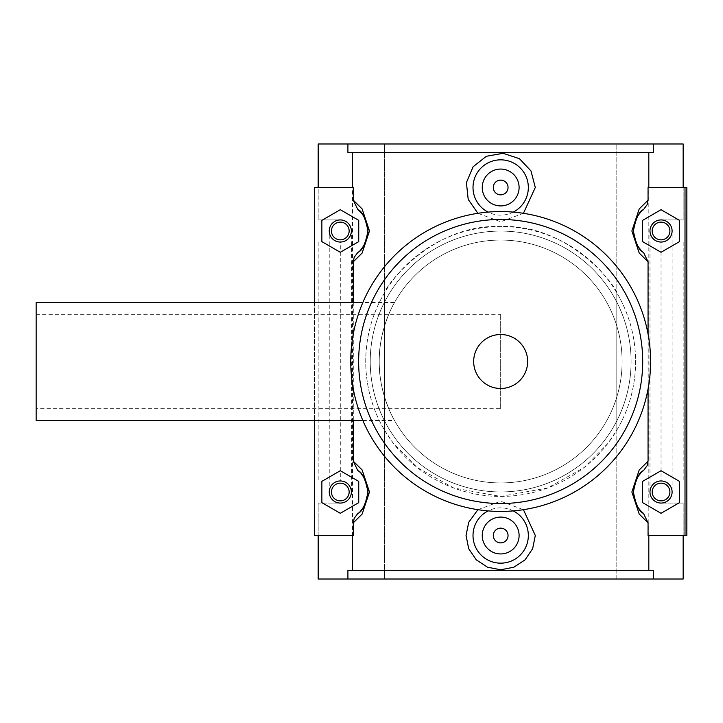 <?xml version="1.0" encoding="UTF-8"?>
<svg xmlns="http://www.w3.org/2000/svg" width="723" height="723" viewBox="0 0 723 723"><rect width="100%" height="100%" fill="white"/><g stroke="black" fill="none" stroke-linecap="round" stroke-linejoin="round"><path stroke-width="0.54" stroke-dasharray="3.62 2.71" d="M653.438 152.689L347.908 152.689L653.438 152.689L653.438 143.985L347.908 143.985L347.908 152.689L653.438 152.689M648.052 187.492L683.163 187.492L683.163 143.985L653.438 143.985M352.517 152.689L352.517 570.311L347.908 570.311L347.908 579.015L653.438 579.015L653.438 570.311L352.517 570.311M353.294 535.508L318.183 535.508L318.183 579.015L318.183 503.072L340.298 503.072L318.183 503.072L318.183 579.015L347.908 579.015M340.298 503.072A11.062 11.062 0 0 0 351.36 492.011A11.062 11.062 0 0 0 340.298 480.949A11.062 11.062 0 0 1 351.36 492.011A11.062 11.062 0 0 1 340.298 503.072A11.062 11.062 0 0 0 349.878 486.48A11.062 11.062 0 0 0 330.727 486.48A11.062 11.062 0 0 0 340.298 503.072A11.062 11.062 0 0 1 329.245 492.011A11.062 11.062 0 0 0 345.829 501.59A11.062 11.062 0 0 0 345.829 482.431A11.062 11.062 0 0 0 329.245 492.011A11.062 11.062 0 0 0 340.298 503.072M340.298 242.051A11.062 11.062 0 0 1 329.245 230.989A11.062 11.062 0 0 0 340.298 242.051L318.183 242.051L340.298 242.051A11.062 11.062 0 0 0 351.36 230.989A11.062 11.062 0 0 0 340.298 219.928A11.062 11.062 0 0 1 351.36 230.989A11.062 11.062 0 0 1 340.298 242.051A11.062 11.062 0 0 0 349.878 225.459A11.062 11.062 0 0 0 330.727 225.459A11.062 11.062 0 0 0 340.298 242.051L340.298 480.949A11.062 11.062 0 0 0 329.245 492.011A11.062 11.062 0 0 1 340.298 480.949L318.183 480.949L340.298 480.949M340.298 219.928L318.183 219.928L340.298 219.928A11.062 11.062 0 0 0 330.727 236.52A11.062 11.062 0 0 0 349.878 236.52A11.062 11.062 0 0 0 340.298 219.928A11.062 11.062 0 0 0 329.245 230.989A11.062 11.062 0 0 1 340.298 219.928M347.908 143.985L318.183 143.985L318.183 219.928L318.183 143.985L318.183 187.492L353.294 187.492M353.294 302.512L353.294 420.488M653.438 579.015L318.183 579.015L384.546 579.015L384.546 143.985L683.163 143.985L683.163 219.928L661.039 219.928A11.062 11.062 0 0 0 649.986 230.989A11.062 11.062 0 0 0 661.039 242.051L661.039 480.949L672.101 480.949L649.986 480.949L683.163 480.949L661.039 480.949A11.062 11.062 0 0 1 672.101 492.011A11.062 11.062 0 0 0 661.039 480.949A11.062 11.062 0 0 0 649.986 492.011A11.062 11.062 0 0 0 661.039 503.072A11.062 11.062 0 0 0 672.101 492.011A11.062 11.062 0 0 0 655.517 482.431A11.062 11.062 0 0 0 655.517 501.59A11.062 11.062 0 0 0 672.101 492.011A11.062 11.062 0 0 1 661.039 503.072A11.062 11.062 0 0 1 649.986 492.011A11.062 11.062 0 0 1 661.039 480.949A11.062 11.062 0 0 0 649.986 492.011A11.062 11.062 0 0 0 661.039 503.072L683.163 503.072L683.163 579.015L683.163 535.508L648.052 535.508M648.052 389.001L648.052 333.999M523.434 213.312L500.668 221.771L477.903 213.312M477.903 509.688L500.668 501.229L523.434 509.688M648.82 152.689L648.82 570.311M318.183 535.508L314.496 535.508L314.496 187.492L318.183 187.492M314.496 302.512L314.496 420.488M358.355 471.062A27.646 27.646 0 0 1 361.346 474.071M363.696 477.27A27.646 27.646 0 0 1 365.504 480.632M366.326 482.666A27.646 27.646 0 0 1 367.844 489.625M367.899 493.682A27.646 27.646 0 0 1 367.546 496.701M366.037 502.124A27.646 27.646 0 0 1 363.579 506.922M360.949 510.393A27.646 27.646 0 0 1 357.84 513.384M359.539 211.125A27.646 27.646 0 0 1 360.641 212.255M363.326 215.68A27.646 27.646 0 0 1 367.908 229.372M367.917 232.381A27.646 27.646 0 0 1 367.492 236.014M366.172 240.759A27.646 27.646 0 0 1 363.57 245.928M360.967 249.363A27.646 27.646 0 0 1 357.84 252.363M340.298 470.727L321.871 481.364L321.871 502.648L340.298 513.294L358.735 502.648L358.735 481.364L340.298 470.727M340.298 209.706L321.871 220.352L321.871 241.636L340.298 252.273L358.735 241.636L358.735 220.352L340.298 209.706M643.497 252.363A27.646 27.646 0 0 1 640.388 249.381M637.758 245.91A27.646 27.646 0 0 1 635.309 241.102M633.791 235.689A27.646 27.646 0 0 1 633.447 232.661M633.493 228.604A27.646 27.646 0 0 1 635.02 221.645M635.842 219.62A27.646 27.646 0 0 1 637.65 216.249M640 213.05A27.646 27.646 0 0 1 642.991 210.05M641.807 511.875A27.646 27.646 0 0 1 640.705 510.745M638.02 507.32A27.646 27.646 0 0 1 633.438 493.628M633.429 490.619A27.646 27.646 0 0 1 633.854 486.986M635.174 482.241A27.646 27.646 0 0 1 637.776 477.072M640.379 473.637A27.646 27.646 0 0 1 643.497 470.637M679.475 481.364L661.039 470.727L642.611 481.364L642.611 502.648L661.039 513.294L679.475 502.648L679.475 481.364M679.475 220.352L661.039 209.706L642.611 220.352L642.611 241.636L661.039 252.273L679.475 241.636L679.475 220.352M683.163 535.508L686.85 535.508L686.85 187.492L683.163 187.492M508.043 535.508A7.375 7.375 0 0 1 496.99 541.898A7.375 7.375 0 0 1 496.99 529.128A7.375 7.375 0 0 1 508.043 535.508M519.105 535.508A18.436 18.436 0 0 0 491.459 519.548A18.436 18.436 0 0 0 491.459 551.477A18.436 18.436 0 0 0 519.105 535.508M513.267 510.899A27.646 27.646 0 0 0 488.079 510.899M508.043 187.492A7.375 7.375 0 0 0 496.99 181.102A7.375 7.375 0 0 0 496.99 193.872A7.375 7.375 0 0 0 508.043 187.492M519.105 187.492A18.436 18.436 0 0 1 491.459 203.452A18.436 18.436 0 0 1 491.459 171.523A18.436 18.436 0 0 1 519.105 187.492M513.267 212.101A27.646 27.646 0 0 1 488.079 212.101M318.183 242.051L318.183 480.949L318.183 242.051M661.039 242.051A11.062 11.062 0 0 0 672.101 230.989A11.062 11.062 0 0 1 661.039 242.051L683.163 242.051L661.039 242.051A11.062 11.062 0 0 1 649.986 230.989A11.062 11.062 0 0 1 661.039 219.928A11.062 11.062 0 0 0 651.468 236.52A11.062 11.062 0 0 0 670.619 236.52A11.062 11.062 0 0 0 661.039 219.928A11.062 11.062 0 0 0 651.468 236.52A11.062 11.062 0 0 0 670.619 236.52A11.062 11.062 0 0 0 661.039 219.928L683.163 219.928L683.163 143.985L318.183 143.985L384.546 143.985L384.546 579.015L616.8 579.015L616.8 143.985L616.8 579.015L683.163 579.015L683.163 503.072L661.039 503.072A11.062 11.062 0 0 0 672.101 492.011A11.062 11.062 0 0 0 661.039 480.949M672.101 230.989A11.062 11.062 0 0 0 661.039 219.928A11.062 11.062 0 0 1 672.101 230.989L672.101 492.011M683.163 242.051L683.163 480.949L683.163 242.051M500.668 408.694L500.668 314.306L500.668 408.694L36.15 408.694L36.15 314.306L36.15 408.694M36.15 420.488L36.15 302.512M394.523 302.512C394.577 302.051 378.644 329.471 379.232 361.5C378.644 393.529 394.577 420.949 394.523 420.488C394.577 420.949 378.644 393.529 379.232 361.5C378.644 329.471 394.577 302.051 394.523 302.512L362.838 302.512M616.8 292.797C616.385 286.715 569.028 223.28 500.668 226.57C432.318 223.28 384.961 286.715 384.546 292.797L384.546 430.203L393.393 443.335L417.008 467.365L453.773 488.016L500.668 496.43L547.573 488.016L584.338 467.365L607.953 443.335L616.8 430.203L616.8 292.797A134.93 134.93 0 0 1 616.8 430.203M384.546 292.797A134.93 134.93 0 0 0 384.546 430.203M500.668 496.43A134.93 134.93 0 0 0 617.523 294.035A134.93 134.93 0 0 0 383.814 294.035A134.93 134.93 0 0 0 500.668 496.43M500.668 482.937A121.437 121.437 0 0 0 605.838 300.777A121.437 121.437 0 0 0 395.499 300.777A121.437 121.437 0 0 0 500.668 482.937A121.437 121.437 0 0 0 605.838 300.777A121.437 121.437 0 0 0 395.499 300.777A121.437 121.437 0 0 0 500.668 482.937M500.668 491.938A130.438 130.438 0 0 0 613.628 296.285A130.438 130.438 0 0 0 387.709 296.285A130.438 130.438 0 0 0 500.668 491.938A130.438 130.438 0 0 0 613.628 296.285A130.438 130.438 0 0 0 387.709 296.285A130.438 130.438 0 0 0 500.668 491.938M500.668 511.423A149.923 149.923 0 0 0 630.51 286.534A149.923 149.923 0 0 0 370.836 286.534A149.923 149.923 0 0 0 500.668 511.423M500.668 334.514A26.986 26.986 0 0 0 473.682 361.5A26.986 26.986 0 0 0 500.668 388.486A26.986 26.986 0 0 0 527.654 361.5A26.986 26.986 0 0 0 500.668 334.514M329.245 492.011L329.245 230.989M351.36 492.011L351.36 230.989M649.986 492.011L649.986 230.989M36.15 314.306L500.668 314.306M362.838 420.488L394.523 420.488"/><path stroke-width="1.08" d="M653.438 143.985L347.908 143.985L347.908 152.689L653.438 152.689L653.438 143.985L683.163 143.985L683.163 187.492M648.82 187.492L648.82 152.689M653.438 579.015L347.908 579.015L347.908 570.311L653.438 570.311L653.438 579.015L683.163 579.015L683.163 535.508M352.517 570.311L352.517 535.508M318.183 535.508L318.183 579.015L347.908 579.015M352.517 187.492L352.517 152.689M314.496 302.512L314.496 187.492L353.294 187.492L353.294 200.172L357.84 209.616A27.646 27.646 0 0 1 359.539 211.125M357.84 209.616C362.115 210.999 365.486 218.12 367.953 230.989C365.486 243.859 362.115 250.98 357.84 252.363L354.171 257.388L353.294 261.807L362.124 253.059L369.471 230.989L362.133 208.938L353.294 200.172M353.294 261.807L353.294 302.512M353.294 420.488L353.294 461.193L357.84 470.637A27.646 27.646 0 0 1 358.355 471.062M357.84 470.637C362.115 472.02 365.486 479.141 367.953 492.002C365.486 504.88 362.115 512.001 357.84 513.384L354.171 518.4L353.294 522.828L362.124 514.08L369.48 492.002L362.133 469.95L353.294 461.193M353.294 522.828L353.294 535.508L314.496 535.508L314.496 420.488M648.82 570.311L648.82 535.508M685.006 535.508L686.85 535.508L686.85 187.492L685.006 187.492L685.006 535.508L648.052 535.508L648.052 522.828L643.497 513.384A27.646 27.646 0 0 1 641.807 511.875M643.497 513.384C639.231 512.001 635.86 504.88 633.393 492.011C635.86 479.141 639.231 472.02 643.497 470.637L647.175 465.612L648.052 461.193L639.222 469.941L631.866 492.011L639.213 514.062L648.052 522.828M648.052 461.193L648.052 389.001M648.052 333.999L648.052 261.807L643.497 252.363C639.231 250.98 635.86 243.859 633.393 230.989C635.86 218.12 639.231 210.999 643.497 209.616L647.175 204.6L648.052 200.172L639.213 208.938L631.866 230.989L639.222 253.059L648.052 261.807M648.052 200.172L648.052 187.492L685.006 187.492M477.903 213.312L468.206 199.421L466.407 182.594L473.113 166.751L486.353 156.285L503.109 153.294L519.448 158.698L530.998 170.944L535.3 187.492L523.434 213.312M523.434 509.688L535.3 535.508L532.634 548.712L525.079 559.828L513.881 567.194L500.668 569.787L487.465 567.194L476.258 559.828L468.712 548.712L466.046 535.508L468.712 522.304L477.903 509.688M361.346 474.071A27.646 27.646 0 0 1 363.696 477.27M365.504 480.632A27.646 27.646 0 0 1 366.326 482.666M367.844 489.625A27.646 27.646 0 0 1 367.899 493.682M367.546 496.701A27.646 27.646 0 0 1 366.037 502.124M363.579 506.922A27.646 27.646 0 0 1 360.949 510.393M360.641 212.255A27.646 27.646 0 0 1 363.326 215.68M367.908 229.372A27.646 27.646 0 0 1 367.917 232.381M367.492 236.014A27.646 27.646 0 0 1 366.172 240.759M363.57 245.928A27.646 27.646 0 0 1 360.967 249.363M347.908 143.985L318.183 143.985L318.183 187.492M358.735 502.648L340.298 513.294L321.871 502.648L321.871 481.364L340.298 470.727L358.735 481.364L358.735 502.648M358.735 241.636L340.298 252.273L321.871 241.636L321.871 220.352L340.298 209.706L358.735 220.352L358.735 241.636M640.388 249.381A27.646 27.646 0 0 1 637.758 245.91M635.309 241.102A27.646 27.646 0 0 1 633.791 235.689M633.447 232.661A27.646 27.646 0 0 1 633.493 228.604M635.02 221.645A27.646 27.646 0 0 1 635.842 219.62M637.65 216.249A27.646 27.646 0 0 1 640 213.05M642.991 210.05A27.646 27.646 0 0 1 643.497 209.616M640.705 510.745A27.646 27.646 0 0 1 638.02 507.32M633.438 493.628A27.646 27.646 0 0 1 633.429 490.619M633.854 486.986A27.646 27.646 0 0 1 635.174 482.241M637.776 477.072A27.646 27.646 0 0 1 640.379 473.637M642.611 502.648L661.039 513.294L679.475 502.648L679.475 481.364L661.039 470.727L642.611 481.364L642.611 502.648M642.611 241.636L661.039 252.273L679.475 241.636L679.475 220.352L661.039 209.706L642.611 220.352L642.611 241.636M508.043 535.508A7.375 7.375 0 0 1 496.99 541.898A7.375 7.375 0 0 1 496.99 529.128A7.375 7.375 0 0 1 508.043 535.508M519.105 535.508A18.436 18.436 0 0 1 491.459 551.477A18.436 18.436 0 0 1 491.459 519.548A18.436 18.436 0 0 1 519.105 535.508M488.079 510.899A27.646 27.646 0 0 0 500.668 563.163A27.646 27.646 0 0 0 513.267 510.899M508.043 187.492A7.375 7.375 0 0 1 496.99 193.872A7.375 7.375 0 0 1 496.99 181.102A7.375 7.375 0 0 1 508.043 187.492M519.105 187.492A18.436 18.436 0 0 1 491.459 203.452A18.436 18.436 0 0 1 491.459 171.523A18.436 18.436 0 0 1 519.105 187.492M488.079 212.101A27.646 27.646 0 0 1 500.668 159.837A27.646 27.646 0 0 1 513.267 212.101M340.298 219.928A11.062 11.062 0 0 1 351.36 230.989A11.062 11.062 0 0 1 340.298 242.051A11.062 11.062 0 0 1 329.245 230.989A11.062 11.062 0 0 1 340.298 219.928M329.245 492.011A11.062 11.062 0 0 1 345.829 482.431A11.062 11.062 0 0 1 345.829 501.59A11.062 11.062 0 0 1 329.245 492.011M331.45 230.989A8.848 8.848 0 0 0 344.726 238.653A8.848 8.848 0 0 0 344.726 223.326A8.848 8.848 0 0 0 331.45 230.989M331.45 492.011A8.848 8.848 0 0 0 344.726 499.674A8.848 8.848 0 0 0 344.726 484.347A8.848 8.848 0 0 0 331.45 492.011M672.101 230.989A11.062 11.062 0 0 0 661.039 219.928A11.062 11.062 0 0 0 649.986 230.989A11.062 11.062 0 0 0 661.039 242.051A11.062 11.062 0 0 0 672.101 230.989M669.896 230.989A8.848 8.848 0 0 1 656.62 238.653A8.848 8.848 0 0 1 656.62 223.326A8.848 8.848 0 0 1 669.896 230.989M669.896 492.011A8.848 8.848 0 0 1 656.62 499.674A8.848 8.848 0 0 1 656.62 484.347A8.848 8.848 0 0 1 669.896 492.011M672.101 492.011A11.062 11.062 0 0 0 655.517 482.431A11.062 11.062 0 0 0 655.517 501.59A11.062 11.062 0 0 0 672.101 492.011M362.838 302.512L36.15 302.512L36.15 420.488L362.838 420.488M500.668 511.423A149.923 149.923 0 0 0 630.51 286.534A149.923 149.923 0 0 0 370.836 286.534A149.923 149.923 0 0 0 500.668 511.423A149.923 149.923 0 0 0 630.51 286.534A149.923 149.923 0 0 0 370.836 286.534A149.923 149.923 0 0 0 500.668 511.423M500.668 388.486A26.986 26.986 0 0 0 524.039 348.007A26.986 26.986 0 0 0 477.297 348.007A26.986 26.986 0 0 0 500.668 388.486M500.668 219.467A142.033 142.033 0 0 0 358.644 361.5A142.033 142.033 0 0 0 500.668 503.533A142.033 142.033 0 0 0 642.702 361.5A142.033 142.033 0 0 0 500.668 219.467"/></g></svg>
